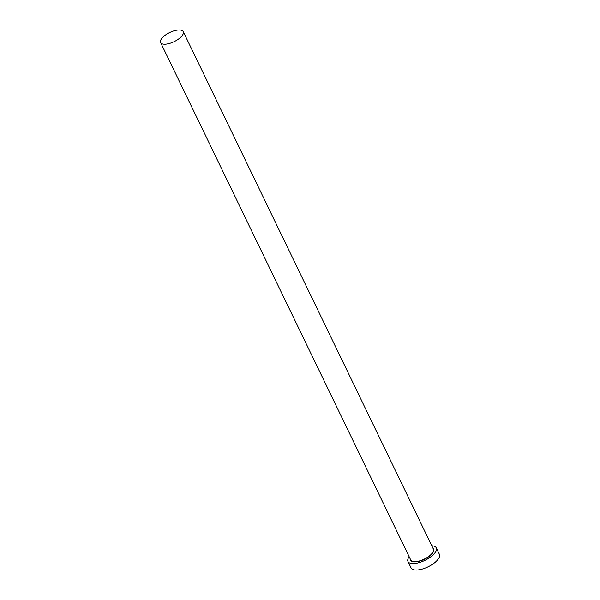 <?xml version="1.0" encoding="UTF-8"?>
<svg xmlns="http://www.w3.org/2000/svg" width="600" height="600" viewBox="0 0 600 600"><rect width="100%" height="100%" fill="white"/><g stroke="black" fill="none" stroke-linecap="round" stroke-linejoin="round"><path stroke-width="0.9" d="M178.222 30A12.57 5.07 -25.8 0 0 165.48 35.01A12.57 5.07 -25.8 0 0 160.605 42.555A12.57 5.07 -25.8 0 0 165.608 44.175A12.57 5.07 -25.8 0 0 178.35 39.165A12.57 5.07 -25.8 0 0 183.233 31.62A12.57 5.07 -25.8 0 0 178.222 30M409.155 556.717A15.705 6.337 -25.8 0 0 407.985 561.51A15.705 6.337 -25.8 0 0 414.248 563.528A15.705 6.337 -25.8 0 0 430.17 557.273A15.705 6.337 -25.8 0 0 436.268 547.838A15.705 6.337 -25.8 0 0 431.783 545.783M407.985 561.51L411.112 567.982A15.705 6.337 -25.8 0 0 417.375 570A15.705 6.337 -25.8 0 0 433.298 563.737A15.705 6.337 -25.8 0 0 439.395 554.303L436.268 547.838M433.088 548.482A12.72 5.137 154.2 0 1 429.382 556.23A12.72 5.137 154.2 0 1 415.74 561.847A12.72 5.137 154.2 0 1 410.46 559.418M160.605 42.555L410.752 560.01A12.57 5.07 -25.8 0 0 415.763 561.63A12.57 5.07 -25.8 0 0 428.498 556.62A12.57 5.07 -25.8 0 0 433.38 549.075L183.233 31.62"/></g></svg>
